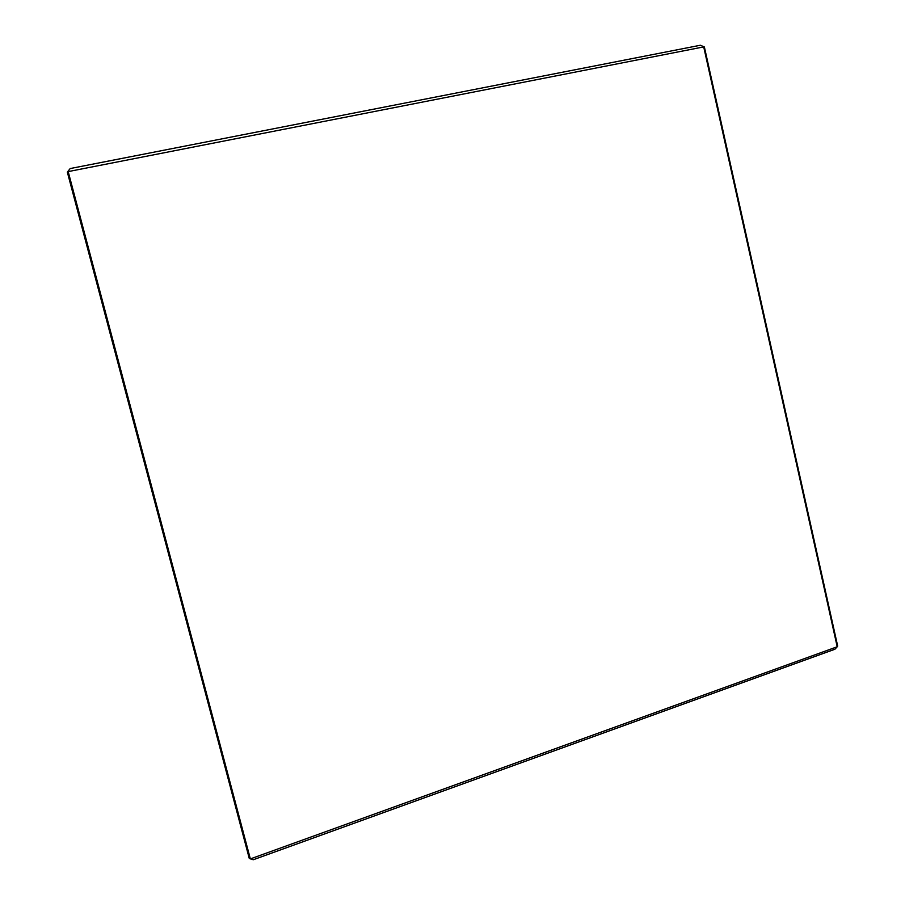 <?xml version="1.0" encoding="UTF-8"?>
<svg xmlns="http://www.w3.org/2000/svg" width="905" height="905" viewBox="0 0 905 905"><rect width="100%" height="100%" fill="white"/><g stroke="black" fill="none" stroke-linecap="round" stroke-linejoin="round"><path stroke-width="1.36" d="M837.216 646.77L703.717 46.89L68.192 171.599L250.346 858.913L837.216 646.77L834.896 649.247L253.264 859.75L249.271 858.426L67.332 172.097L70.205 168.545L700.38 45.25L704.373 46.97L837.668 646.057L837.216 646.77M70.205 168.545L67.332 172.097M704.373 46.97L700.38 45.25"/></g></svg>
